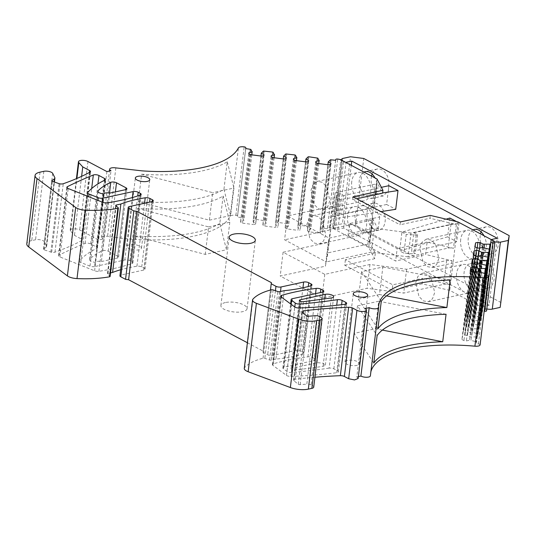 <?xml version="1.0" encoding="UTF-8"?>
<svg xmlns="http://www.w3.org/2000/svg" width="536" height="536" viewBox="0 0 536 536"><rect width="100%" height="100%" fill="white"/><g stroke="black" fill="none" stroke-linecap="round" stroke-linejoin="round"><path stroke-width="0.4" stroke-dasharray="2.68 2.01" d="M225.381 302.552A13.179 4.824 6.9 0 0 220.899 305.533A13.179 4.824 6.9 0 0 228.289 310.893A13.179 4.824 6.9 0 0 242.58 311.677A13.179 4.824 6.9 0 0 247.063 308.696A13.179 4.824 6.9 0 0 239.672 303.336A13.179 4.824 6.9 0 0 225.381 302.552M219.807 223.505A109.284 40.006 -173.1 0 1 134.161 235.927L205.248 254.386L226.473 249.756L219.807 223.505L223.13 196.002A109.284 40.006 -173.1 0 1 137.491 208.424L134.161 235.927M141.631 174.213A109.284 40.006 -173.1 0 0 227.271 161.792L223.941 189.295A109.284 40.006 -173.1 0 1 138.301 201.717L209.388 220.175L212.718 192.672L141.631 174.213L138.301 201.717M250.774 154.703L242.493 223.13L240.483 222.065L240.651 221.18L243.826 220.49L242.58 217.83L237.394 216.973L237.549 216.182A1.816 0.663 6.9 0 0 235.894 215.298A5.447 1.997 6.9 0 0 230.132 216.343A109.284 40.006 -173.1 0 1 219.398 226.862A109.284 40.006 -173.1 0 1 133.759 239.284A109.284 40.006 -173.1 0 1 107.569 236.316A5.447 1.997 6.9 0 0 101.384 237.562A5.447 1.997 6.9 0 0 102.704 239.11L110.986 170.683M102.704 239.11L98.624 240.001L79.676 229.944A5.447 1.997 6.9 0 0 73.807 228.758A5.447 1.997 6.9 0 0 70.183 230.179A5.447 1.997 6.9 0 0 70.524 231.009L74.471 235.338L81.345 238.976A3.631 1.327 6.9 0 1 82.222 240.007L90.504 171.58M106.905 171.574L98.624 240.001M81.613 176.351L74.471 235.338M52.696 173.376L44.414 241.803L46.532 246.044A5.447 1.997 6.9 0 1 46.625 246.526A5.447 1.997 6.9 0 1 46.17 247.203L43.597 249.079A1.454 0.529 6.9 0 0 43.476 249.26A1.454 0.529 6.9 0 0 44.146 249.803L50.826 252.074A2.178 0.797 6.9 0 0 51.691 252.282A3.631 1.327 6.9 0 0 54.98 252.148A290.452 106.322 6.9 0 0 81.747 240.564A3.631 1.327 6.9 0 0 82.222 240.007M40.026 172.15L31.745 240.577L35.55 239.746A5.447 1.997 6.9 0 1 44.414 241.803M31.745 240.577A14.526 5.313 6.9 0 0 26.8 243.853M110.101 276.462A1.454 0.529 6.9 0 0 109.967 276.194L118.248 207.767M110.537 272.898L107.95 273.461A1.454 0.529 6.9 0 0 107.455 273.789A1.454 0.529 6.9 0 0 107.589 274.057L109.967 276.194M129.451 206.548L121.169 274.975L143.755 270.05A3.631 1.327 6.9 0 0 144.995 269.233A3.631 1.327 6.9 0 0 144.11 268.201L141.739 266.941A3.631 1.327 6.9 0 0 136.941 266.225A108.922 39.872 6.9 0 0 120.667 269.742M121.169 274.975A3.631 1.327 6.9 0 0 119.937 275.799M247.384 342.739L263.156 351.107L262.948 352.219L267.685 354.732A3.631 1.327 6.9 0 0 272.77 355.395L295.363 350.47A3.631 1.327 6.9 0 1 300.448 351.134L302.82 352.387A3.631 1.327 6.9 0 1 303.704 353.418L311.986 284.991M271.437 282.686L263.156 351.107M270.472 290.03L262.948 352.219M284.207 290.68L275.926 359.107A108.922 39.872 6.9 0 0 302.733 354.169A3.631 1.327 6.9 0 0 303.704 353.418M275.926 359.107L271.296 360.112A1.454 0.529 6.9 0 1 269.568 359.978L264.838 358.35A1.454 0.529 6.9 0 0 263.042 358.229A72.615 26.579 6.9 0 0 244.684 367.542A9.44 3.457 6.9 0 0 244.282 368.359M313.728 387.126A5.447 1.997 6.9 0 0 312.401 385.585L320.682 317.158M319.423 316.488L311.141 384.915L312.401 385.585M311.141 384.915A3.631 1.333 6.9 0 0 306.833 384.145L315.114 315.717M314.927 377.243A290.452 106.322 6.9 0 0 295.316 379.227A3.631 1.327 6.9 0 0 293.581 380.131A3.631 1.327 6.9 0 0 294.016 380.875L298.264 384.225A1.454 0.529 6.9 0 0 300.167 384.654L306.833 384.145M358.142 378.503L356.822 376.962L365.103 308.535M356.822 376.962L358.376 376.62M378.677 307.309L370.396 375.736A109.284 40.006 -173.1 0 1 370.503 373.713A109.284 40.006 -173.1 0 1 370.899 371.676M480.109 344.822A1.816 0.663 6.9 0 0 478.434 343.965L476.256 343.677L476.571 342.022L476.122 341.72L484.403 273.293M484.537 275.256L476.256 343.677M479.258 271.987L470.983 340.407L476.122 341.72M477.824 271.799L469.543 340.219L470.983 340.407M470.206 271.109L461.925 339.529L462.675 335.61L464.98 335.107L467.412 335.422L470.179 336.889L477.543 336.956L485 275.31M470.461 271.243L462.675 335.61M472.591 272.221L464.98 335.107M475.037 272.402L467.412 335.422M478.052 271.826L470.179 336.889M479.486 272.04L471.613 337.077M480.805 263.873L472.524 332.3L478.119 333.915L485.207 275.343L477.543 336.956M479.365 263.685L471.084 332.112L472.524 332.3M476.189 264.382L467.908 332.802L471.084 332.112M473.764 264.06L465.483 332.488L467.908 332.802M471.754 262.995L463.473 331.422L465.483 332.488M472.008 263.129L464.216 327.496L466.528 326.994L468.96 327.308L471.72 328.776L479.084 328.843L485.556 275.383M474.139 264.114L466.528 326.994M476.584 264.295L468.96 327.308M479.593 263.719L471.72 328.776M481.033 263.933L473.161 328.963M479.666 325.808L485.763 275.41L479.084 328.843M479.666 325.801L479.218 325.493L487.492 257.072M482.353 255.766L474.072 324.186L479.218 325.493M480.913 255.578L472.631 323.999L474.072 324.186M477.737 256.268L469.456 324.695L472.631 323.999M475.305 255.953L467.03 324.38L469.456 324.695M473.295 254.888L465.02 323.309L467.03 324.38M473.556 255.022L465.764 319.389L468.075 318.88L470.501 319.201L473.268 320.669L480.631 320.736L486.112 275.457M475.687 256L468.075 318.88M478.132 256.181L470.501 319.201M481.14 255.605L473.268 320.669M482.574 255.819L474.708 320.856M481.207 317.701L486.32 275.484L480.631 320.736M481.214 317.694L480.759 317.386L489.04 248.959M483.894 247.652L475.62 316.079L480.759 317.386M482.46 247.465L474.179 315.892L475.62 316.079M479.285 248.155L471.003 316.582L474.179 315.892M476.852 247.84L468.571 316.267L471.003 316.582M474.842 246.774L466.561 315.202L468.571 316.267M484.122 247.712L476.256 312.743L474.816 312.555L472.048 311.088L469.623 310.773L467.312 311.275L475.097 246.908M482.688 247.498L474.816 312.555M489.348 249.079L481.63 312.81L476.256 312.743M481.63 312.81L482.179 312.622L482.494 310.974L484.182 311.195M486.782 275.544L482.494 310.974M486.608 310.706A5.447 1.997 6.9 0 0 485.274 309.232L449.758 290.391L422.04 283.832L422.71 278.298L392.774 284.83L345.398 259.699L375.334 253.166L369.673 242.413A5.447 1.997 -173.1 0 1 369.78 242.915A5.447 1.997 -173.1 0 1 367.924 244.148L327.918 252.871L325.379 266.191L280.207 276.04L321.901 298.157L367.073 288.308L403.722 293.078L443.728 284.355A5.447 1.997 -173.1 0 1 449.088 284.536L422.71 278.298M458.039 221.964L449.758 290.391M456.558 273.648A14.526 9.313 -102.3 0 0 469.127 292.864A14.526 9.313 -102.3 0 0 475.506 283.705A14.526 9.313 -102.3 0 0 462.937 264.489A14.526 9.313 -102.3 0 0 456.558 273.648M460.699 239.438A14.526 9.313 -102.3 0 0 473.268 258.654A14.526 9.313 -102.3 0 0 479.646 249.488A14.526 9.313 -102.3 0 0 467.077 230.272A14.526 9.313 -102.3 0 0 460.699 239.438M367.924 244.148L370.805 220.33L330.806 229.053L328.267 242.373L283.088 252.228L324.783 274.345L369.954 264.489L406.603 269.266L446.609 260.543L451.969 260.724L425.591 254.486L427.092 242.078L453.469 248.315A5.447 1.997 -173.1 0 0 448.109 248.128L408.104 256.858L410.985 233.039L450.99 224.316A5.447 1.997 -173.1 0 1 456.35 224.497L429.973 218.259L430.321 215.412M400.385 221.938L400.044 224.792L429.973 218.259M353.01 196.806L352.668 199.66L400.044 224.792M352.668 199.66L356.715 198.776M376.996 178.977L368.714 247.398L374.664 258.707L375.334 253.166M332.307 216.645L335.188 192.833L332.648 206.152L329.767 229.964L332.307 216.645L372.306 207.921A5.447 1.997 6.9 0 0 374.162 206.688L377.043 182.876A5.447 1.997 -173.1 0 0 376.942 182.374L382.597 193.127M379.716 216.946L378.215 229.354L348.279 235.88L349.78 223.472L379.716 216.946L374.054 206.186A5.447 1.997 6.9 0 1 374.162 206.688M378.215 229.354L372.553 218.601L369.673 242.413M368.714 247.398L333.198 228.557A5.447 1.997 6.9 0 0 329.432 227.478A1.816 0.663 6.9 0 0 327.53 227.9L327.375 228.691L322.123 228.195L319.952 230.406L322.712 231.874L322.545 232.758L320.24 233.261L328.514 164.833M347.596 215.847A14.526 9.313 -102.3 0 0 360.165 235.063A14.526 9.313 -102.3 0 0 366.544 225.904A14.526 9.313 -102.3 0 0 353.974 206.688A14.526 9.313 -102.3 0 0 347.596 215.847M351.737 181.637A14.526 9.313 -102.3 0 0 364.306 200.853A14.526 9.313 -102.3 0 0 370.684 191.687A14.526 9.313 -102.3 0 0 358.115 172.471A14.526 9.313 -102.3 0 0 351.737 181.637M335.657 160.271L327.375 228.691M328.334 161.457L320.052 229.884M327.898 164.753L319.952 230.406M330.993 163.447L322.712 231.874M330.826 164.331L322.545 232.758M317.721 163.426L309.44 231.854L320.24 233.261M309.44 231.854L307.43 230.788L307.597 229.904L310.773 229.214L309.527 226.554L299.812 225.288L308.086 156.86M315.711 162.361L307.43 230.788M315.764 162.395L307.597 229.904M318.719 163.56L310.773 229.214M318.752 163.56L310.873 228.691M306.016 158.549L297.735 226.976L299.812 225.288M305.58 161.845L297.735 226.976M308.682 160.539L300.401 228.966L297.634 227.499M308.508 161.423L300.401 228.966M306.203 161.926L297.922 230.353L300.234 229.85M295.403 160.519L287.122 228.946L297.922 230.353M287.122 228.946L285.112 227.88L285.279 226.996L288.455 226.306L287.209 223.646L277.494 222.38L285.775 153.953M293.393 159.453L285.112 227.88M293.453 159.487L285.279 226.996M296.401 160.653L288.455 226.306M296.435 160.653L288.556 225.783M283.698 155.641L275.417 224.068L277.494 222.38M283.263 158.937L275.417 224.068M286.365 157.631L278.084 226.058L275.316 224.591M286.197 158.515L278.084 226.058M283.886 159.018L275.605 227.445L277.916 226.942M273.085 157.611L264.811 226.038L262.801 224.973L262.968 224.088L266.144 223.398L264.898 220.738L255.9 219.378L253.106 221.16L261.387 152.74M271.075 156.546L262.801 224.973M271.136 156.579L262.968 224.088M274.084 157.745L266.144 223.398M274.124 157.745L266.238 222.875M260.952 156.03L253.106 221.16M264.047 154.723L255.766 223.15L253.005 221.683M255.766 223.15L255.598 224.035L253.294 224.537L261.568 156.11M263.88 155.608L255.598 224.035M242.493 223.13L253.294 224.537M248.764 153.638L240.483 222.065M248.818 153.671L240.651 221.18M251.773 154.837L243.826 220.49M251.806 154.844L243.927 219.968M245.676 148.546L237.394 216.973M237.549 216.182A1.816 0.663 6.9 0 0 237.549 216.162L245.729 148.552L237.549 216.182M137.491 208.424L208.578 226.882L205.248 254.386M208.578 226.882L229.803 222.252L223.13 196.002M382.382 330.096L375.374 328.742L354.149 333.372L373.8 363.046M446.059 314.257L378.704 301.239L375.374 328.742M378.704 301.239L357.478 305.868L377.13 335.543M386.523 295.885L379.515 294.532L382.845 267.029L361.619 271.658L381.27 301.333M450.2 280.04L382.845 267.029M348.279 235.88L395.655 261.012L425.591 254.486M370.805 220.33A5.447 1.997 6.9 0 0 372.661 219.103A5.447 1.997 6.9 0 0 372.553 218.601M335.188 192.833L375.193 184.109A5.447 1.997 -173.1 0 0 377.043 182.876M410.985 233.039L374.336 228.262L371.455 252.081L326.283 261.93L329.164 238.118L374.336 228.262M332.648 206.152L287.47 216.001L329.164 238.118M422.04 283.832L392.104 290.365L392.774 284.83M408.104 256.858L371.455 252.081M287.47 216.001L284.589 239.82L326.283 261.93M329.767 229.964L284.589 239.82M310.913 190.541L313.078 184.384L317.292 181.376L322.196 182.247L326.632 186.602L329.861 200.591L327.704 206.742L323.483 209.757L318.578 208.879L314.15 204.524L310.913 190.541M306.773 224.751L308.937 218.601L313.151 215.586L318.056 216.464L322.491 220.819L325.721 234.802L323.563 240.959L319.342 243.967L314.438 243.096L310.009 238.741L306.773 224.751M419.876 248.342L422.04 242.185L426.261 239.177L431.165 240.048L435.594 244.403L438.83 258.392L436.666 264.543L432.445 267.558L427.547 266.68L423.112 262.325L419.876 248.342M415.735 282.552L417.899 276.402L422.12 273.387L427.025 274.265L431.453 278.62L434.689 292.602L432.525 298.76L428.304 301.768L423.407 300.897L418.971 296.542L415.735 282.552M349.78 223.472L397.156 248.604L395.655 261.012M392.104 290.365L344.728 265.233L345.398 259.699M330.806 229.053L327.918 252.871M328.267 242.373L325.379 266.191M283.088 252.228L280.207 276.04M324.783 274.345L321.901 298.157M369.954 264.489L367.073 288.308M406.603 269.266L403.722 293.078M379.515 294.532L358.289 299.162L361.619 271.658M357.478 305.868L354.149 333.372M209.388 220.175L230.614 215.546L233.944 188.042L212.718 192.672M229.803 222.252L226.473 249.756M227.271 161.792L233.944 188.042M223.941 189.295L230.614 215.546M344.728 265.233L374.664 258.707M397.156 248.604L427.092 242.078M358.289 299.162L377.94 328.836M129.531 244.785A7.263 2.66 6.9 0 0 127.059 246.426A7.263 2.66 6.9 0 0 131.132 249.374A7.263 2.66 6.9 0 0 139.005 249.81A7.263 2.66 6.9 0 0 141.477 248.168A7.263 2.66 6.9 0 0 137.404 245.213A7.263 2.66 6.9 0 0 129.531 244.785M347.462 360.386A7.263 2.66 6.9 0 0 344.99 362.028A7.263 2.66 6.9 0 0 349.063 364.976A7.263 2.66 6.9 0 0 356.936 365.411A7.263 2.66 6.9 0 0 359.408 363.77A7.263 2.66 6.9 0 0 355.335 360.815A7.263 2.66 6.9 0 0 347.462 360.386M109.679 193.127L101.398 261.555A4.355 1.595 6.9 0 0 95.676 262.345L103.957 193.925M101.398 261.555L117.351 258.077A3.631 1.327 6.9 0 0 118.583 257.26A3.631 1.327 6.9 0 0 117.699 256.228L108.225 251.203A3.631 1.327 6.9 0 0 102.497 250.741A108.922 39.872 6.9 0 0 89.874 259.129A5.447 1.997 6.9 0 0 89.613 259.632A5.447 1.997 6.9 0 0 95.676 262.345M94.597 266.586A3.631 1.327 6.9 0 1 89.994 266.144L80.782 262.479A3.631 1.327 6.9 0 1 79.415 261.226A3.631 1.327 6.9 0 1 79.542 260.938A145.229 53.164 6.9 0 1 96.594 248.523A3.631 1.327 6.9 0 0 97.15 247.927A3.631 1.327 6.9 0 0 96.266 246.895L90.671 243.927A3.631 1.327 6.9 0 0 85.036 243.424A549.038 200.98 6.9 0 0 59.087 255.129A3.631 1.327 6.9 0 0 58.565 255.712A3.631 1.327 6.9 0 0 59.925 256.958L94.611 270.787A3.631 1.327 6.9 0 0 98.912 271.29A170.85 62.538 6.9 0 0 132.064 263.531A3.631 1.327 6.9 0 0 132.901 262.814A3.631 1.327 6.9 0 0 132.024 261.789L129.9 260.663A3.631 1.327 6.9 0 0 124.808 260L94.597 266.586L102.396 202.166M291.973 368.232A2.647 0.972 6.9 0 0 291.068 368.828A2.647 0.972 6.9 0 0 292.388 369.853A2.647 0.972 6.9 0 0 295.122 370.115L323.054 366.39L325.372 365.137L322.846 363.167L317.6 362.664L291.973 368.232L300.08 301.199M329.097 368.125A363.066 132.901 6.9 0 1 291.778 372.48A3.631 1.327 6.9 0 1 286.988 371.455L283.336 368.701A3.631 1.327 6.9 0 1 282.867 367.93A3.631 1.327 6.9 0 1 284.1 367.106L314.31 360.52A3.631 1.327 6.9 0 0 315.543 359.703A3.631 1.327 6.9 0 0 314.666 358.671L312.542 357.546A3.631 1.327 6.9 0 0 307.905 356.808A170.85 62.538 6.9 0 0 273.333 363.81A3.631 1.327 6.9 0 0 272.382 364.56A3.631 1.327 6.9 0 0 272.871 365.344L286.465 375.381A3.631 1.327 6.9 0 0 290.867 376.419A260.241 95.261 6.9 0 0 336.695 372.708A3.631 1.327 6.9 0 0 338.37 371.81A3.631 1.327 6.9 0 0 337.492 370.778L333.848 368.848A3.631 1.327 6.9 0 0 329.097 368.125L336.702 305.272M264.811 226.038L275.605 227.445M479.673 248.074L472.048 311.088M477.228 247.893L469.623 310.773M466.561 315.202L467.312 311.275M465.02 323.309L465.764 319.389M463.473 331.422L464.216 327.496M461.925 339.529L463.935 340.601L466.367 340.916L469.543 340.219M472.216 272.174L463.935 340.601M474.648 272.489L466.367 340.916M371.542 176.083A13.795 8.851 -102.3 0 0 371.622 184.431L376.238 193.382L383.2 195.988L388.453 190.689L388.895 180.592A13.795 8.851 -102.3 0 0 377.317 169.028A13.795 8.851 -102.3 0 0 372.152 174.086M364.031 172.096A13.795 8.851 -102.3 0 0 359.643 187.044L364.259 195.995L371.227 198.601L376.48 193.302L376.922 183.198A13.795 8.851 -102.3 0 0 374.986 177.905M346.068 162.334L343.522 162.006L342.102 161.249L334.002 228.202L335.422 228.952A1.816 0.663 -173.1 0 0 337.968 229.287L343.683 228.041L489.127 305.192L497.227 238.239M343.683 228.041L351.268 165.329M388.888 185.697L386.61 204.477L395.729 209.315M459.004 222.889L456.732 241.676L411.554 251.525L413.826 232.745L459.004 222.889L456.632 221.629M449.885 218.052L447.614 236.838L456.732 241.676M355.509 221.254A13.795 8.851 -102.3 0 0 367.086 232.812A13.795 8.851 -102.3 0 0 372.781 217.415A13.795 8.851 -102.3 0 0 361.204 205.851A13.795 8.851 -102.3 0 0 355.509 221.254M481.75 275.216A13.795 8.851 -102.3 0 0 470.173 263.652A13.795 8.851 -102.3 0 0 464.471 279.055A13.795 8.851 -102.3 0 0 476.048 290.613A13.795 8.851 -102.3 0 0 481.75 275.216M473 229.897A13.795 8.851 -102.3 0 0 468.611 244.845A13.795 8.851 -102.3 0 0 480.189 256.402A13.795 8.851 -102.3 0 0 485.891 240.999A13.795 8.851 -102.3 0 0 483.948 235.706M501.1 302.579L355.656 225.428L363.756 158.475M481.114 231.887A13.795 8.851 77.7 0 1 486.286 226.829A13.795 8.851 77.7 0 1 497.864 238.393A13.795 8.851 77.7 0 1 492.162 253.789A13.795 8.851 77.7 0 1 480.584 242.232A13.795 8.851 77.7 0 1 480.504 233.884M384.761 214.802A13.795 8.851 77.7 0 1 379.059 230.199A13.795 8.851 77.7 0 1 367.482 218.641A13.795 8.851 77.7 0 1 373.177 203.245A13.795 8.851 77.7 0 1 384.761 214.802M476.444 276.442A13.795 8.851 77.7 0 1 482.145 261.045A13.795 8.851 77.7 0 1 493.723 272.603A13.795 8.851 77.7 0 1 488.021 288A13.795 8.851 77.7 0 1 476.444 276.442M334.002 228.202A5.447 1.997 -173.1 0 1 332.675 226.654A5.447 1.997 -173.1 0 1 334.531 225.422L342.417 223.706L350.524 156.753M355.656 225.428L342.417 223.706M486.829 308.904A5.447 1.997 -173.1 0 1 484.651 308.113L483.231 307.363A1.816 0.663 -173.1 0 1 482.789 306.847A1.816 0.663 -173.1 0 1 483.412 306.438L491.512 239.485M489.127 305.192L483.412 306.438M494.815 241.924L491.338 240.409L490.896 239.9L491.231 239.572M342.102 161.249L340.769 159.808L332.675 226.654M386.61 204.477L341.439 214.333L337.647 212.323L336.246 212.625L333.821 215.995L338.109 218.266L380.928 211.62M382.624 192.92L340.38 199.486L336.092 197.208L338.518 193.844L339.925 193.536L343.71 195.546L341.439 214.333M343.71 195.546L381.391 187.332M340.38 199.486L338.109 218.266M447.614 236.838L399.648 250.915L403.936 253.186L413.946 253.843L415.346 253.535L411.554 251.525M446.14 219.15L401.92 232.128L399.648 250.915M401.92 232.128L406.208 234.406L403.936 253.186M413.826 232.745L417.618 234.755L416.217 235.056L406.208 234.406M336.092 197.208L333.821 215.995M338.518 193.844L336.246 212.625M339.925 193.536L337.647 212.323M417.618 234.755L415.346 253.535M416.217 235.056L413.946 253.843M115.85 167.889L107.569 236.316M87.951 161.517L79.676 229.944M70.524 231.009L76.883 178.455M89.391 172.485L81.345 238.976M81.747 240.564L90.028 172.143M54.98 252.148L63.255 183.727M51.691 252.282L59.972 183.861M44.146 249.803L52.421 181.382M50.826 252.074L59.107 183.654M43.597 249.079L51.831 181.041M46.17 247.203L54.069 181.939M46.532 246.044L54.813 177.617M43.831 171.319L35.55 239.746M115.87 205.63L107.589 274.057M107.95 273.461L116.131 205.864M136.941 266.225L144.566 203.258M141.739 266.941L149.584 202.159M152.17 201.596L144.11 268.201M143.755 270.05L152.036 201.623M275.43 290.72L267.685 354.732M272.77 355.395L280.509 291.484M302.947 287.785L295.363 350.47M300.448 351.134L308.267 286.505M310.88 285.782L302.82 352.387M302.733 354.169L311.014 285.748M279.578 291.691L271.296 360.112M269.568 359.978L277.849 291.55M273.119 289.922L264.838 358.35M263.042 358.229L271.323 289.802M244.684 367.542L252.965 299.115M300.167 384.654L308.448 316.227M298.264 384.225L306.545 315.805M295.316 379.227L303.302 313.238M294.016 380.875L302.297 312.448M478.434 343.965L486.715 275.538M484.651 275.27L476.571 342.028L484.651 275.27M484.705 273.407L476.993 337.137M477.67 333.606L485.951 265.179M486.253 265.3L478.541 329.03M487.8 257.186L480.089 320.917M482.179 312.622L486.668 275.531M485.274 309.232L493.555 240.805M451.969 260.724L449.088 284.536M456.35 224.497L453.469 248.315M376.942 182.374L374.054 206.186M341.479 160.137L333.198 228.557M329.432 227.478L337.714 159.058M327.53 227.9L335.811 159.48M331.121 159.674L322.846 228.102M322.123 228.195L330.404 159.768M317.808 158.127L309.527 226.554M308.877 226.286L317.158 157.859M308.81 156.767L300.529 225.194M295.49 155.219L287.209 223.646M286.559 223.378L294.84 154.951M286.492 153.866L278.211 222.286M273.179 152.311L264.898 220.738M264.248 220.47L272.529 152.043M264.174 150.958L255.9 219.378M255.176 219.472L263.457 151.045M250.861 149.403L242.58 217.83M241.93 217.562L250.212 149.135M235.894 215.298L244.168 146.871M230.132 216.343L238.413 147.916M372.306 207.921L375.193 184.109M450.99 224.316L448.109 248.128M446.609 260.543L443.728 284.355M117.351 258.077L125.632 189.65M117.699 256.228L125.759 189.623M108.225 251.203L115.401 191.881M102.497 250.741L109.471 193.087M89.874 259.129L98.021 191.761M90.671 243.927L97.934 183.908M85.036 243.424L91.683 188.545M59.087 255.129L67.214 187.975M59.925 256.958L68.206 188.531M94.611 270.787L102.892 202.36M98.912 271.29L107.193 202.863M132.064 263.531L140.345 195.104M132.024 261.789L140.077 195.191M129.9 260.663L137.725 195.962M124.808 260L132.365 197.556M89.994 266.144L97.947 200.39M80.782 262.479L88.735 196.719M79.542 260.938L87.824 192.511M96.594 248.523L104.875 180.096M96.266 246.895L104.319 180.364M295.122 370.115L303.403 301.694M331.335 297.962L323.054 366.39M317.01 362.772L324.749 298.84M314.31 360.52L322.592 292.093M314.666 358.671L322.726 292.066M312.542 357.546L320.407 292.576M307.905 356.808L315.55 293.634M273.333 363.81L281.407 297.112M272.871 365.344L281.152 296.924M286.465 375.381L294.746 306.961M290.867 376.419L299.148 307.992M336.695 372.708L344.976 304.281M337.492 370.778L345.553 304.173M333.848 368.848L341.613 304.703M291.778 372.48L299.584 307.972M286.988 371.455L294.787 306.987M283.336 368.701L291.135 304.287M284.1 367.106L292.381 298.686M337.968 229.287L346.042 162.555M343.522 162.006L335.422 228.952M342.631 158.475L334.531 225.422M492.758 241.167L484.651 308.113M491.338 240.409L483.231 307.363M220.899 305.533L229.18 237.106M247.063 308.696L255.344 240.275M101.384 237.562L109.431 171.018M70.183 230.179L76.42 178.655M43.476 249.26L51.758 180.833M46.625 246.526L54.431 182.059M107.455 273.789L115.736 205.362M144.995 269.233L153.276 200.806M293.581 380.131L301.862 311.704M378.785 305.286L370.503 373.713M369.78 242.915L372.661 219.103M323.483 209.757L364.306 200.853M317.292 181.376L358.115 172.471M319.342 243.967L360.165 235.063M313.151 215.586L353.974 206.688M432.445 267.558L473.268 258.654M426.261 239.177L467.077 230.272M428.304 301.768L469.127 292.864M422.12 273.387L462.937 264.489M127.059 246.426L135.34 177.999M141.477 248.168L149.758 179.741M344.99 362.028L353.271 293.601M359.408 363.77L367.689 295.343M118.583 257.26L126.865 188.833M89.613 259.632L97.894 191.211M58.565 255.712L66.846 187.285M132.901 262.814L141.182 194.394M79.415 261.226L87.288 196.143M97.15 247.927L105.431 179.5M291.068 368.828L299.349 300.401M325.372 365.137L333.653 296.71M315.543 359.703L323.824 291.276M272.382 364.56L280.663 296.133M338.37 371.81L346.651 303.383M282.867 367.93L290.613 303.905M383.2 195.988L371.227 198.601M377.317 169.028L365.344 171.641M379.059 230.199L367.086 232.812M373.177 203.245L361.204 205.851M482.145 261.045L470.173 263.652M488.021 288L476.048 290.613M492.162 253.789L480.189 256.402M486.286 226.829L474.306 229.442M490.896 239.9L482.789 306.847"/><path stroke-width="0.8" d="M233.663 234.125A13.179 4.824 6.9 0 0 229.18 237.106A13.179 4.824 6.9 0 0 236.57 242.466A13.179 4.824 6.9 0 0 250.861 243.25A13.179 4.824 6.9 0 0 255.344 240.275A13.179 4.824 6.9 0 0 247.954 234.909A13.179 4.824 6.9 0 0 233.663 234.125M356.715 198.776L382.597 193.127L382.945 190.28L376.996 178.977L341.479 160.137A5.447 1.997 6.9 0 0 337.714 159.058A1.816 0.663 6.9 0 0 335.811 159.48L335.657 160.271L330.404 159.768L328.233 161.979L330.993 163.447L330.826 164.331L328.514 164.833L317.721 163.426L315.711 162.361L315.878 161.477L319.054 160.787L317.808 158.127L308.81 156.767L308.086 156.86L305.915 159.071L308.682 160.539L308.508 161.423L306.203 161.926L295.403 160.519L293.393 159.453L293.56 158.569L296.736 157.879L295.49 155.219L294.84 154.951L285.775 153.953L283.598 156.17L286.365 157.631L286.197 158.515L283.886 159.018L273.085 157.611L271.075 156.546L271.25 155.661L274.419 154.971L273.179 152.311L272.529 152.043L263.457 151.045L261.287 153.263L264.047 154.723L263.88 155.608L261.568 156.11L250.774 154.703L248.764 153.638L248.932 152.76L252.108 152.063L250.861 149.403L245.676 148.546L245.83 147.755A1.816 0.663 6.9 0 0 245.83 147.742A1.816 0.663 6.9 0 0 244.168 146.871A5.447 1.997 6.9 0 0 238.413 147.916C236.443 151.795 232.865 155.299 227.679 158.435C211.218 168.579 177.885 173.416 142.033 170.857L115.85 167.889A5.447 1.997 6.9 0 0 109.659 169.135A5.447 1.997 6.9 0 0 110.986 170.683L106.905 171.574L87.951 161.517A5.447 1.997 6.9 0 0 82.088 160.331A5.447 1.997 6.9 0 0 78.464 161.758A5.447 1.997 6.9 0 0 78.805 162.582L82.752 166.91L89.626 170.555L89.391 172.485M54.069 181.939L54.451 178.776L51.878 180.652A1.454 0.529 6.9 0 0 51.758 180.833A1.454 0.529 6.9 0 0 52.421 181.382L59.107 183.654A2.178 0.797 6.9 0 0 59.972 183.861A3.631 1.327 6.9 0 0 63.255 183.727A290.452 106.322 6.9 0 0 90.028 172.143A3.631 1.327 6.9 0 0 90.504 171.58A3.631 1.327 6.9 0 0 89.626 170.555M54.451 178.776A5.447 1.997 6.9 0 0 54.907 178.099A5.447 1.997 6.9 0 0 54.813 177.617L52.696 173.376A5.447 1.997 6.9 0 0 43.831 171.319L40.026 172.15A14.526 5.313 6.9 0 0 35.081 175.433A14.526 5.313 6.9 0 0 36.997 178.542L75.677 207.465A9.44 3.457 6.9 0 0 85.284 210.166A72.615 26.579 6.9 0 0 117.82 208.377A1.454 0.529 6.9 0 0 118.382 208.035A1.454 0.529 6.9 0 0 118.248 207.767L115.87 205.63A1.454 0.529 6.9 0 1 115.736 205.362A1.454 0.529 6.9 0 1 116.232 205.033L120.855 204.028L112.573 272.456L110.537 272.898M149.584 202.159L150.02 198.521A3.631 1.327 6.9 0 0 145.222 197.797A108.922 39.872 6.9 0 0 120.855 204.028M150.02 198.521L152.392 199.774L152.17 201.596M128.218 207.372A3.631 1.327 6.9 0 0 129.096 208.404L133.833 210.916L125.558 279.336L120.814 276.824A3.631 1.327 6.9 0 1 119.937 275.799L128.218 207.372A3.631 1.327 6.9 0 1 129.451 206.548L152.036 201.623A3.631 1.327 6.9 0 0 153.276 200.806A3.631 1.327 6.9 0 0 152.392 199.774M133.833 210.916L136.888 211.311L271.437 282.686L271.223 283.792L275.96 286.304A3.631 1.327 6.9 0 0 281.052 286.968L303.637 282.043L302.947 287.785M308.267 286.505L308.729 282.707A3.631 1.327 6.9 0 0 303.637 282.043M308.729 282.707L311.101 283.966L310.88 285.782M252.563 299.932A9.44 3.457 6.9 0 0 256.416 303.302L298.646 319.114L290.371 387.541L248.135 371.729A9.44 3.457 6.9 0 1 244.282 368.359L252.563 299.932A9.44 3.457 6.9 0 1 252.965 299.115A72.615 26.579 6.9 0 1 271.323 289.802A1.454 0.529 6.9 0 1 273.119 289.922L277.849 291.55A1.454 0.529 6.9 0 0 279.578 291.691L284.207 290.68A108.922 39.872 6.9 0 0 311.014 285.748A3.631 1.327 6.9 0 0 311.986 284.991A3.631 1.327 6.9 0 0 311.101 283.966M298.646 319.114A14.526 5.313 6.9 0 0 316.615 320.702L320.153 319.932A5.447 1.997 6.9 0 0 322.009 318.706A5.447 1.997 6.9 0 0 320.682 317.158L319.423 316.488A3.631 1.333 6.9 0 0 315.114 315.717L308.448 316.227A1.454 0.529 6.9 0 1 306.545 315.805L302.297 312.448A3.631 1.327 6.9 0 1 301.862 311.704A3.631 1.327 6.9 0 1 303.597 310.806A290.452 106.322 6.9 0 1 348.641 307.262A3.631 1.327 6.9 0 1 352.675 308.053L356.936 310.317A5.447 1.997 6.9 0 0 362.805 311.503A5.447 1.997 6.9 0 0 366.43 310.083A5.447 1.997 6.9 0 0 365.103 308.535L369.183 307.644A5.447 1.997 6.9 0 0 375.053 308.837A5.447 1.997 6.9 0 0 378.671 307.409A5.447 1.997 6.9 0 0 378.677 307.309A109.284 40.006 6.9 0 1 378.785 305.286A109.284 40.006 6.9 0 1 381.679 297.976A109.284 40.006 6.9 0 1 450.608 276.69A109.284 40.006 6.9 0 1 483.191 277.762A5.447 1.997 6.9 0 0 488.39 276.415A1.816 0.663 6.9 0 0 488.39 276.409A1.816 0.663 6.9 0 0 486.715 275.538L484.537 275.256L484.852 273.601L484.403 273.293L477.824 271.799L474.648 272.489L472.216 272.174L470.206 271.109L470.956 267.183L473.261 266.68L475.693 266.995L478.454 268.462L485.824 268.529L486.4 265.494L485.951 265.179L479.365 263.685L476.189 264.382L473.764 264.06L471.754 262.995L472.497 259.069L474.809 258.566L477.241 258.881L480.001 260.349L487.365 260.416L487.948 257.38L487.492 257.072L480.913 255.578L477.737 256.268L475.305 255.953L473.295 254.888L474.045 250.962L476.357 250.459L478.782 250.774L481.549 252.242L488.37 252.49L488.912 252.309L489.489 249.267L482.46 247.465L479.285 248.155L476.852 247.84L474.842 246.774L475.593 242.848L475.097 246.908M486.668 275.531L490.46 244.195L483.097 244.128L480.33 242.661L477.898 242.346L475.593 242.848M490.46 244.195L490.775 242.547L492.946 242.835A1.816 0.663 6.9 0 0 494.869 242.419A5.447 1.997 6.9 0 0 494.882 242.352A5.447 1.997 6.9 0 0 493.555 240.805L458.039 221.964L430.321 215.412L400.385 221.938L353.01 196.806L382.945 190.28M292.381 298.686L322.592 292.093A3.631 1.327 6.9 0 0 323.824 291.276A3.631 1.327 6.9 0 0 322.94 290.244L320.823 289.118A3.631 1.327 6.9 0 0 316.186 288.381A170.85 62.538 6.9 0 0 281.614 295.39A3.631 1.327 6.9 0 0 280.663 296.133A3.631 1.327 6.9 0 0 281.152 296.924L294.746 306.961A3.631 1.327 6.9 0 0 299.148 307.992A260.241 95.261 6.9 0 0 344.976 304.281A3.631 1.327 6.9 0 0 346.651 303.383A3.631 1.327 6.9 0 0 345.767 302.358L342.129 300.421A3.631 1.327 6.9 0 0 337.379 299.698A363.066 132.901 6.9 0 1 300.06 304.053A3.631 1.327 6.9 0 1 295.269 303.028L291.618 300.274A3.631 1.327 6.9 0 1 291.149 299.503A3.631 1.327 6.9 0 1 292.381 298.686M325.292 294.344L300.247 299.805A2.647 0.972 6.9 0 0 299.349 300.401A2.647 0.972 6.9 0 0 300.703 301.44A2.647 0.972 6.9 0 0 303.403 301.694L331.335 297.962A5.079 1.863 6.9 0 0 333.653 296.71A5.079 1.863 6.9 0 0 331.127 294.746A5.079 1.863 6.9 0 0 325.881 294.244A5.079 1.863 6.9 0 0 325.292 294.344L324.749 298.84M98.952 175.5L104.547 178.468A3.631 1.327 6.9 0 1 105.431 179.5A3.631 1.327 6.9 0 1 104.875 180.096A145.229 53.164 6.9 0 0 87.824 192.511A3.631 1.327 6.9 0 0 87.696 192.799A3.631 1.327 6.9 0 0 89.063 194.052L98.276 197.717A3.631 1.327 6.9 0 0 102.879 198.159L133.089 191.573A3.631 1.327 6.9 0 1 138.181 192.236L140.298 193.362A3.631 1.327 6.9 0 1 141.182 194.394A3.631 1.327 6.9 0 1 140.345 195.104A170.85 62.538 6.9 0 1 107.193 202.863A3.631 1.327 6.9 0 1 102.892 202.36L68.206 188.531A3.631 1.327 6.9 0 1 66.846 187.285A3.631 1.327 6.9 0 1 67.362 186.702A549.038 200.98 6.9 0 1 93.318 175.004A3.631 1.327 6.9 0 1 98.952 175.5L97.934 183.908M98.155 190.702A5.447 1.997 6.9 0 0 97.894 191.211A5.447 1.997 6.9 0 0 103.957 193.925A4.355 1.595 6.9 0 1 109.679 193.127L125.632 189.65A3.631 1.327 6.9 0 0 126.865 188.833A3.631 1.327 6.9 0 0 125.98 187.801L116.506 182.776A3.631 1.327 6.9 0 0 110.778 182.32A108.922 39.872 6.9 0 0 98.155 190.702L98.021 191.761M365.217 296.984A7.263 2.66 6.9 0 0 367.689 295.343A7.263 2.66 6.9 0 0 363.616 292.388A7.263 2.66 6.9 0 0 355.743 291.959A7.263 2.66 6.9 0 0 353.271 293.601A7.263 2.66 6.9 0 0 357.345 296.555A7.263 2.66 6.9 0 0 365.217 296.984M147.286 181.382A7.263 2.66 6.9 0 0 149.758 179.741A7.263 2.66 6.9 0 0 145.685 176.786A7.263 2.66 6.9 0 0 137.812 176.357A7.263 2.66 6.9 0 0 135.34 177.999A7.263 2.66 6.9 0 0 139.414 180.954A7.263 2.66 6.9 0 0 147.286 181.382M82.752 166.91L81.613 176.351M35.081 175.433L26.8 243.853A14.526 5.313 6.9 0 0 28.716 246.962L67.395 275.886A9.44 3.457 6.9 0 0 77.003 278.593A72.615 26.579 6.9 0 0 109.538 276.804A1.454 0.529 6.9 0 0 110.101 276.462L118.382 208.035M120.667 269.742A108.922 39.872 6.9 0 0 112.573 272.456M125.558 279.336L128.607 279.738L247.384 342.739M136.888 211.311L128.607 279.738M271.223 283.792L270.472 290.03M290.371 387.541A14.526 5.313 6.9 0 0 308.334 389.129L311.872 388.359A5.447 1.997 6.9 0 0 313.728 387.126L322.009 318.706M356.936 310.317L348.655 378.744L344.393 376.48A3.631 1.327 6.9 0 0 340.36 375.689A290.452 106.322 6.9 0 0 314.927 377.243M348.655 378.744L354.524 379.93L358.142 378.503L366.43 310.083M358.376 376.62L360.902 376.071A5.447 1.997 6.9 0 0 366.771 377.264A5.447 1.997 6.9 0 0 370.389 375.837A5.447 1.997 6.9 0 0 370.396 375.736M369.183 307.644L360.902 376.071M446.87 307.55L450.2 280.04A109.284 40.006 -173.1 0 0 381.27 301.333L377.94 328.836A109.284 40.006 -173.1 0 1 446.87 307.55L386.523 295.885M442.736 341.76L446.059 314.257A109.284 40.006 -173.1 0 0 377.13 335.543L373.8 363.046A109.284 40.006 -173.1 0 1 442.736 341.76L382.382 330.096M370.899 371.676A109.284 40.006 -173.1 0 1 373.398 366.403A109.284 40.006 -173.1 0 1 442.327 345.117A109.284 40.006 -173.1 0 1 474.909 346.189A5.447 1.997 6.9 0 0 480.109 344.842A1.816 0.663 6.9 0 0 480.109 344.836A1.816 0.663 6.9 0 0 480.109 344.822M470.956 267.183L470.461 271.243M473.261 266.68L472.591 272.221M475.693 266.995L475.037 272.402M478.454 268.462L478.052 271.826M479.894 268.65L479.486 272.04M474.809 258.566L474.139 264.114M472.497 259.069L472.008 263.129M477.241 258.881L476.584 264.295M480.001 260.349L479.593 263.719M481.442 260.536L481.033 263.933M476.357 250.459L475.687 256M474.045 250.962L473.556 255.022M478.782 250.774L478.132 256.181M481.549 252.242L481.14 255.605M482.99 252.429L482.574 255.819M484.531 244.315L484.122 247.712M483.097 244.128L482.688 247.498M490.775 242.547L486.782 275.544M484.182 311.195L484.665 311.255A1.816 0.663 6.9 0 0 486.588 310.846A5.447 1.997 6.9 0 0 486.601 310.773A5.447 1.997 6.9 0 0 486.608 310.706M328.233 161.979L327.898 164.753M315.878 161.477L315.764 162.395M319.054 160.787L318.719 163.56M319.155 160.264L318.752 163.56M305.915 159.071L305.58 161.845M293.56 158.569L293.453 159.487M296.736 157.879L296.401 160.653M296.837 157.356L296.435 160.653M283.598 156.17L283.263 158.937M271.25 155.661L271.136 156.579M274.419 154.971L274.084 157.745M274.519 154.448L274.124 157.745M261.287 153.263L260.952 156.03M248.932 152.76L248.818 153.671M252.108 152.063L251.773 154.837M252.208 151.541L251.806 154.844M480.33 242.661L479.673 248.074M477.898 242.346L477.228 247.893M372.152 174.086A13.795 8.851 -102.3 0 0 371.542 176.083M374.986 177.905A13.795 8.851 -102.3 0 0 365.344 171.641A13.795 8.851 -102.3 0 0 364.031 172.096M491.231 239.572L497.227 238.239L351.784 161.088L345.727 162.388M351.268 165.329L351.784 161.088M380.928 211.62L395.729 209.315L398.007 190.535L388.888 185.697L381.391 187.332M446.14 219.15L449.885 218.052L456.632 221.629M483.948 235.706A13.795 8.851 -102.3 0 0 474.306 229.442A13.795 8.851 -102.3 0 0 473 229.897M340.775 159.708L342.631 158.475L350.524 156.753L363.756 158.475L509.2 235.632L508.282 240.443L500.39 242.158L494.815 241.924M500.39 242.158L492.289 309.111L500.182 307.389L509.2 235.632M480.504 233.884A13.795 8.851 77.7 0 1 481.114 231.887M492.289 309.111A5.447 1.997 -173.1 0 1 486.829 308.904M398.007 190.535L382.624 192.92M500.182 307.389L508.282 240.443M76.883 178.455L78.805 162.582M51.831 181.041L51.878 180.652M28.716 246.962L36.997 178.542M75.677 207.465L67.395 275.886M77.003 278.593L85.284 210.166M109.538 276.804L117.82 208.377M116.131 205.864L116.232 205.033M144.566 203.258L145.222 197.797M120.814 276.824L129.096 208.404M275.96 286.304L275.43 290.72M280.509 291.484L281.052 286.968M248.135 371.729L256.416 303.302M308.334 389.129L316.615 320.702M320.153 319.932L311.872 388.359M303.302 313.238L303.597 310.806M340.36 375.689L348.641 307.262M344.393 376.48L352.675 308.053M483.191 277.762L474.909 346.189M480.109 344.842L488.39 276.415L480.109 344.836M485.274 268.71L484.705 273.407M485 275.31L485.824 268.529M486.4 265.494L485.207 275.343L486.4 265.488M486.822 260.603L486.253 265.3M485.556 275.383L487.365 260.416M487.948 257.38L485.763 275.41L487.948 257.38M488.37 252.49L487.8 257.186M486.112 275.457L488.912 252.309M489.489 249.274L486.32 275.484L489.489 249.267M489.911 244.383L489.348 249.079M492.946 242.835L484.665 311.255M486.588 310.846L494.869 242.419M125.759 189.623L125.98 187.801M115.401 191.881L116.506 182.776M109.471 193.087L110.778 182.32M91.683 188.545L93.318 175.004M67.214 187.975L67.362 186.702M140.077 195.191L140.298 193.362M137.725 195.962L138.181 192.236M132.365 197.556L133.089 191.573M102.396 202.166L102.879 198.159M97.947 200.39L98.276 197.717M88.735 196.719L89.063 194.052M104.319 180.364L104.547 178.468M300.08 301.199L300.247 299.805M322.726 292.066L322.94 290.244M320.407 292.576L320.823 289.118M315.55 293.634L316.186 288.381M281.407 297.112L281.614 295.39M345.553 304.173L345.767 302.358M341.613 304.703L342.129 300.421M336.702 305.272L337.379 299.698M299.584 307.972L300.06 304.053M294.787 306.987L295.269 303.028M291.135 304.287L291.618 300.274M109.431 171.018L109.659 169.135M76.42 178.655L78.464 161.758M54.431 182.059L54.907 178.099M370.389 375.837L378.671 307.409M486.601 310.773L494.882 242.352M87.288 196.143L87.696 192.799M290.613 303.905L291.149 299.503"/></g></svg>
